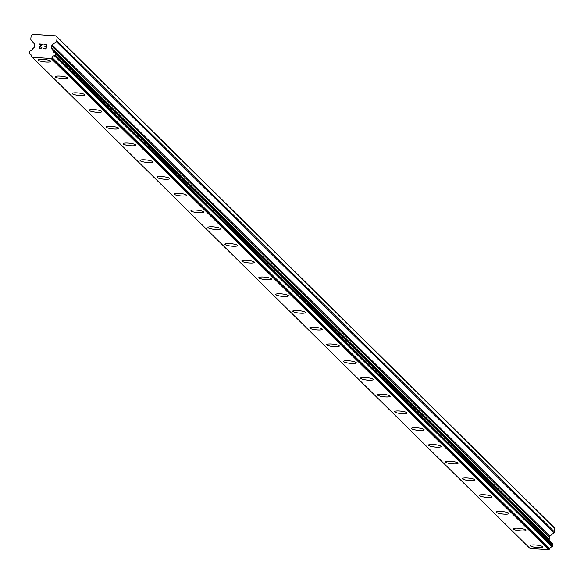 <?xml version="1.0" encoding="UTF-8"?>
<svg xmlns="http://www.w3.org/2000/svg" width="584" height="584" viewBox="0 0 584 584"><rect width="100%" height="100%" fill="white"/><g stroke="black" fill="none" stroke-linecap="round" stroke-linejoin="round"><path stroke-width="0.88" d="M542.886 547.004A6.351 1.197 6.4 0 1 537.185 547.566A6.351 1.197 6.4 0 1 530.403 545.887A6.351 1.197 6.4 0 1 530.265 545.587A6.351 1.197 6.4 0 1 535.966 545.025A6.351 1.197 6.4 0 1 542.74 546.704A6.351 1.197 6.4 0 1 542.886 547.004A6.351 1.197 6.4 0 1 537.163 547.551A6.351 1.197 6.4 0 1 530.403 545.872A6.351 1.197 6.4 0 1 530.265 545.58M525.921 530.25A6.351 1.197 6.4 0 1 520.198 530.805A6.351 1.197 6.4 0 1 513.438 529.126A6.351 1.197 6.4 0 1 513.299 528.834A6.351 1.197 6.4 0 1 519.001 528.279A6.351 1.197 6.4 0 1 525.775 529.958A6.351 1.197 6.4 0 1 525.921 530.257A6.351 1.197 6.4 0 1 520.22 530.819A6.351 1.197 6.4 0 1 513.438 529.14A6.351 1.197 6.4 0 1 513.299 528.841M508.956 513.511A6.351 1.197 6.4 0 1 503.255 514.073A6.351 1.197 6.4 0 1 496.473 512.394A6.351 1.197 6.4 0 1 496.334 512.088A6.351 1.197 6.4 0 1 502.036 511.533A6.351 1.197 6.4 0 1 508.81 513.212A6.351 1.197 6.4 0 1 508.956 513.511A6.351 1.197 6.4 0 1 503.233 514.059A6.351 1.197 6.4 0 1 496.473 512.38A6.351 1.197 6.4 0 1 496.334 512.095M491.991 496.765A6.351 1.197 6.4 0 1 486.282 497.327A6.351 1.197 6.4 0 1 479.508 495.648A6.351 1.197 6.4 0 1 479.369 495.341A6.351 1.197 6.4 0 1 485.07 494.794A6.351 1.197 6.4 0 1 491.845 496.466A6.351 1.197 6.4 0 1 491.991 496.765A6.351 1.197 6.4 0 1 486.268 497.312A6.351 1.197 6.4 0 1 479.508 495.634A6.351 1.197 6.4 0 1 479.369 495.349M462.543 478.895A6.351 1.197 6.4 0 1 462.404 478.603A6.351 1.197 6.4 0 1 468.105 478.048A6.351 1.197 6.4 0 1 474.88 479.727A6.351 1.197 6.4 0 1 475.026 480.019A6.351 1.197 6.4 0 1 469.302 480.566A6.351 1.197 6.4 0 1 462.543 478.895M475.026 480.019A6.351 1.197 6.4 0 1 469.317 480.581A6.351 1.197 6.4 0 1 462.543 478.902A6.351 1.197 6.4 0 1 462.404 478.603M458.06 463.273A6.351 1.197 6.4 0 1 452.337 463.82A6.351 1.197 6.4 0 1 445.577 462.148A6.351 1.197 6.4 0 1 445.439 461.856A6.351 1.197 6.4 0 1 451.14 461.302A6.351 1.197 6.4 0 1 457.914 462.981A6.351 1.197 6.4 0 1 458.06 463.28A6.351 1.197 6.4 0 1 452.352 463.835A6.351 1.197 6.4 0 1 445.577 462.156A6.351 1.197 6.4 0 1 445.439 461.864M441.095 446.534A6.351 1.197 6.4 0 1 435.387 447.096A6.351 1.197 6.4 0 1 428.612 445.417A6.351 1.197 6.4 0 1 428.474 445.11A6.351 1.197 6.4 0 1 434.175 444.555A6.351 1.197 6.4 0 1 440.949 446.234A6.351 1.197 6.4 0 1 441.095 446.534A6.351 1.197 6.4 0 1 435.372 447.081A6.351 1.197 6.4 0 1 428.612 445.402A6.351 1.197 6.4 0 1 428.466 445.118M424.123 429.787A6.351 1.197 6.4 0 1 418.421 430.35A6.351 1.197 6.4 0 1 411.647 428.671A6.351 1.197 6.4 0 1 411.508 428.364A6.351 1.197 6.4 0 1 417.21 427.809A6.351 1.197 6.4 0 1 423.984 429.488A6.351 1.197 6.4 0 1 424.123 429.787A6.351 1.197 6.4 0 1 418.407 430.335A6.351 1.197 6.4 0 1 411.647 428.656A6.351 1.197 6.4 0 1 411.501 428.371M394.682 411.91A6.351 1.197 6.4 0 1 394.543 411.618A6.351 1.197 6.4 0 1 400.244 411.063A6.351 1.197 6.4 0 1 407.019 412.742A6.351 1.197 6.4 0 1 407.157 413.041A6.351 1.197 6.4 0 1 401.442 413.589A6.351 1.197 6.4 0 1 394.682 411.91M407.157 413.041A6.351 1.197 6.4 0 1 401.456 413.603A6.351 1.197 6.4 0 1 394.682 411.924A6.351 1.197 6.4 0 1 394.536 411.625M390.192 396.295A6.351 1.197 6.4 0 1 384.491 396.857A6.351 1.197 6.4 0 1 377.717 395.178A6.351 1.197 6.4 0 1 377.571 394.879A6.351 1.197 6.4 0 1 383.279 394.324A6.351 1.197 6.4 0 1 390.054 395.996A6.351 1.197 6.4 0 1 390.192 396.295A6.351 1.197 6.4 0 1 384.476 396.843A6.351 1.197 6.4 0 1 377.717 395.164A6.351 1.197 6.4 0 1 377.578 394.872M373.227 379.549A6.351 1.197 6.4 0 1 367.526 380.111A6.351 1.197 6.4 0 1 360.751 378.432A6.351 1.197 6.4 0 1 360.613 378.133A6.351 1.197 6.4 0 1 366.307 377.578A6.351 1.197 6.4 0 1 373.088 379.257A6.351 1.197 6.4 0 1 373.227 379.549A6.351 1.197 6.4 0 1 367.511 380.096A6.351 1.197 6.4 0 1 360.751 378.425A6.351 1.197 6.4 0 1 360.605 378.14M356.262 362.81A6.351 1.197 6.4 0 1 350.561 363.365A6.351 1.197 6.4 0 1 343.786 361.693A6.351 1.197 6.4 0 1 343.64 361.387A6.351 1.197 6.4 0 1 349.341 360.832A6.351 1.197 6.4 0 1 356.123 362.511A6.351 1.197 6.4 0 1 356.262 362.81A6.351 1.197 6.4 0 1 350.546 363.35A6.351 1.197 6.4 0 1 343.786 361.678A6.351 1.197 6.4 0 1 343.64 361.394M326.821 344.932A6.351 1.197 6.4 0 1 326.675 344.64A6.351 1.197 6.4 0 1 332.376 344.086A6.351 1.197 6.4 0 1 339.158 345.764A6.351 1.197 6.4 0 1 339.297 346.064A6.351 1.197 6.4 0 1 333.581 346.611A6.351 1.197 6.4 0 1 326.821 344.932M339.297 346.064A6.351 1.197 6.4 0 1 333.595 346.626A6.351 1.197 6.4 0 1 326.821 344.947A6.351 1.197 6.4 0 1 326.675 344.648M322.332 329.318A6.351 1.197 6.4 0 1 316.63 329.88A6.351 1.197 6.4 0 1 309.856 328.201A6.351 1.197 6.4 0 1 309.71 327.901A6.351 1.197 6.4 0 1 315.411 327.339A6.351 1.197 6.4 0 1 322.193 329.018A6.351 1.197 6.4 0 1 322.332 329.318A6.351 1.197 6.4 0 1 316.616 329.865A6.351 1.197 6.4 0 1 309.856 328.186A6.351 1.197 6.4 0 1 309.71 327.894M305.366 312.564A6.351 1.197 6.4 0 1 299.65 313.119A6.351 1.197 6.4 0 1 292.891 311.44A6.351 1.197 6.4 0 1 292.745 311.148A6.351 1.197 6.4 0 1 298.446 310.593A6.351 1.197 6.4 0 1 305.228 312.272A6.351 1.197 6.4 0 1 305.366 312.571A6.351 1.197 6.4 0 1 299.665 313.133A6.351 1.197 6.4 0 1 292.891 311.454A6.351 1.197 6.4 0 1 292.745 311.155M288.401 295.825A6.351 1.197 6.4 0 1 282.7 296.387A6.351 1.197 6.4 0 1 275.925 294.708A6.351 1.197 6.4 0 1 275.779 294.402A6.351 1.197 6.4 0 1 281.481 293.854A6.351 1.197 6.4 0 1 288.262 295.526A6.351 1.197 6.4 0 1 288.401 295.825A6.351 1.197 6.4 0 1 282.685 296.373A6.351 1.197 6.4 0 1 275.925 294.694A6.351 1.197 6.4 0 1 275.779 294.409M271.436 279.079A6.351 1.197 6.4 0 1 265.735 279.641A6.351 1.197 6.4 0 1 258.96 277.962A6.351 1.197 6.4 0 1 258.814 277.663A6.351 1.197 6.4 0 1 264.516 277.108A6.351 1.197 6.4 0 1 271.297 278.787A6.351 1.197 6.4 0 1 271.436 279.079A6.351 1.197 6.4 0 1 265.72 279.627A6.351 1.197 6.4 0 1 258.96 277.955A6.351 1.197 6.4 0 1 258.814 277.67M254.471 262.34A6.351 1.197 6.4 0 1 248.769 262.895A6.351 1.197 6.4 0 1 241.995 261.223A6.351 1.197 6.4 0 1 241.849 260.924A6.351 1.197 6.4 0 1 247.55 260.362A6.351 1.197 6.4 0 1 254.332 262.041A6.351 1.197 6.4 0 1 254.471 262.34A6.351 1.197 6.4 0 1 248.755 262.88A6.351 1.197 6.4 0 1 241.995 261.209A6.351 1.197 6.4 0 1 241.849 260.917M237.506 245.587A6.351 1.197 6.4 0 1 231.79 246.141A6.351 1.197 6.4 0 1 225.03 244.462A6.351 1.197 6.4 0 1 224.884 244.17A6.351 1.197 6.4 0 1 230.585 243.616A6.351 1.197 6.4 0 1 237.367 245.295A6.351 1.197 6.4 0 1 237.506 245.594A6.351 1.197 6.4 0 1 231.804 246.156A6.351 1.197 6.4 0 1 225.03 244.477A6.351 1.197 6.4 0 1 224.884 244.178M220.54 228.848A6.351 1.197 6.4 0 1 214.839 229.41A6.351 1.197 6.4 0 1 208.065 227.731A6.351 1.197 6.4 0 1 207.919 227.424A6.351 1.197 6.4 0 1 213.62 226.869A6.351 1.197 6.4 0 1 220.402 228.548A6.351 1.197 6.4 0 1 220.54 228.848A6.351 1.197 6.4 0 1 214.824 229.395A6.351 1.197 6.4 0 1 208.065 227.716A6.351 1.197 6.4 0 1 207.919 227.431M203.575 212.102A6.351 1.197 6.4 0 1 197.874 212.664A6.351 1.197 6.4 0 1 191.099 210.985A6.351 1.197 6.4 0 1 190.953 210.678A6.351 1.197 6.4 0 1 196.655 210.123A6.351 1.197 6.4 0 1 203.436 211.802A6.351 1.197 6.4 0 1 203.575 212.102A6.351 1.197 6.4 0 1 197.859 212.649A6.351 1.197 6.4 0 1 191.099 210.97A6.351 1.197 6.4 0 1 190.953 210.685M174.134 194.224A6.351 1.197 6.4 0 1 173.988 193.932A6.351 1.197 6.4 0 1 179.69 193.384A6.351 1.197 6.4 0 1 186.471 195.056A6.351 1.197 6.4 0 1 186.61 195.355A6.351 1.197 6.4 0 1 180.894 195.903A6.351 1.197 6.4 0 1 174.134 194.224M186.61 195.355A6.351 1.197 6.4 0 1 180.909 195.917A6.351 1.197 6.4 0 1 174.134 194.238A6.351 1.197 6.4 0 1 173.988 193.939M169.645 178.609A6.351 1.197 6.4 0 1 163.943 179.171A6.351 1.197 6.4 0 1 157.169 177.492A6.351 1.197 6.4 0 1 157.023 177.193A6.351 1.197 6.4 0 1 162.724 176.638A6.351 1.197 6.4 0 1 169.499 178.317A6.351 1.197 6.4 0 1 169.645 178.609A6.351 1.197 6.4 0 1 163.929 179.157A6.351 1.197 6.4 0 1 157.169 177.485A6.351 1.197 6.4 0 1 157.023 177.2M152.679 161.87A6.351 1.197 6.4 0 1 146.978 162.425A6.351 1.197 6.4 0 1 140.204 160.753A6.351 1.197 6.4 0 1 140.058 160.447A6.351 1.197 6.4 0 1 145.759 159.892A6.351 1.197 6.4 0 1 152.533 161.571A6.351 1.197 6.4 0 1 152.679 161.87A6.351 1.197 6.4 0 1 146.964 162.41A6.351 1.197 6.4 0 1 140.204 160.739A6.351 1.197 6.4 0 1 140.058 160.454M135.714 145.124A6.351 1.197 6.4 0 1 130.013 145.686A6.351 1.197 6.4 0 1 123.239 144.007A6.351 1.197 6.4 0 1 123.093 143.701A6.351 1.197 6.4 0 1 128.794 143.146A6.351 1.197 6.4 0 1 135.568 144.825A6.351 1.197 6.4 0 1 135.714 145.124A6.351 1.197 6.4 0 1 129.998 145.672A6.351 1.197 6.4 0 1 123.239 143.993A6.351 1.197 6.4 0 1 123.093 143.708M106.273 127.246A6.351 1.197 6.4 0 1 106.127 126.954A6.351 1.197 6.4 0 1 111.829 126.4A6.351 1.197 6.4 0 1 118.603 128.078A6.351 1.197 6.4 0 1 118.749 128.378A6.351 1.197 6.4 0 1 113.033 128.925A6.351 1.197 6.4 0 1 106.273 127.246M118.749 128.378A6.351 1.197 6.4 0 1 113.048 128.94A6.351 1.197 6.4 0 1 106.273 127.261A6.351 1.197 6.4 0 1 106.127 126.962M101.784 111.632A6.351 1.197 6.4 0 1 96.083 112.194A6.351 1.197 6.4 0 1 89.308 110.515A6.351 1.197 6.4 0 1 89.162 110.215A6.351 1.197 6.4 0 1 94.863 109.653A6.351 1.197 6.4 0 1 101.638 111.332A6.351 1.197 6.4 0 1 101.784 111.632A6.351 1.197 6.4 0 1 96.068 112.179A6.351 1.197 6.4 0 1 89.308 110.5A6.351 1.197 6.4 0 1 89.162 110.208M84.819 94.878A6.351 1.197 6.4 0 1 79.103 95.433A6.351 1.197 6.4 0 1 72.343 93.754A6.351 1.197 6.4 0 1 72.197 93.462A6.351 1.197 6.4 0 1 77.898 92.914A6.351 1.197 6.4 0 1 84.673 94.586A6.351 1.197 6.4 0 1 84.819 94.885A6.351 1.197 6.4 0 1 79.117 95.447A6.351 1.197 6.4 0 1 72.343 93.768A6.351 1.197 6.4 0 1 72.197 93.469M67.853 78.146A6.351 1.197 6.4 0 1 62.152 78.701A6.351 1.197 6.4 0 1 55.378 77.022A6.351 1.197 6.4 0 1 55.232 76.723A6.351 1.197 6.4 0 1 60.933 76.168A6.351 1.197 6.4 0 1 67.707 77.847A6.351 1.197 6.4 0 1 67.853 78.146A6.351 1.197 6.4 0 1 62.138 78.687A6.351 1.197 6.4 0 1 55.378 77.015A6.351 1.197 6.4 0 1 55.232 76.73M38.413 60.269A6.351 1.197 6.4 0 1 38.267 59.977A6.351 1.197 6.4 0 1 43.968 59.422A6.351 1.197 6.4 0 1 50.742 61.101A6.351 1.197 6.4 0 1 50.888 61.4A6.351 1.197 6.4 0 1 45.172 61.94A6.351 1.197 6.4 0 1 38.413 60.269M50.888 61.4A6.351 1.197 6.4 0 1 45.187 61.955A6.351 1.197 6.4 0 1 38.413 60.283A6.351 1.197 6.4 0 1 38.267 59.984M45.851 48.618L46.048 46.83L45.851 48.618L43.566 48.465L45.851 48.618M44.837 46.45L46.085 46.53L44.837 46.45M46.085 46.53L46.289 44.742L46.085 46.53M46.289 44.742L43.997 44.588L46.289 44.742M46.618 44.464L44.034 44.289L46.618 44.464L46.114 48.939L43.53 48.764M41.88 47.516L40.88 48.589L39.617 48.29M39.42 48.056L39.259 47.603L39.427 48.056M39.259 47.603L39.303 47.158L39.259 47.603M39.303 47.158L39.566 46.749L39.31 47.158M39.566 46.749L40.296 45.946L39.573 46.749M40.296 45.946L41.851 44.442L40.296 45.946M41.851 44.442L39.42 44.282L41.858 44.45M42.515 44.187L39.456 43.99L42.515 44.187L39.61 47.209L40.084 48.231L41.303 48.114L41.574 47.494L40.895 48.29L39.566 47.603M29.58 53.918A0.672 0.635 134.6 0 0 29.85 54.071A2.672 2.555 134.6 0 1 31.667 56.261A0.672 0.635 134.6 0 0 31.901 56.714L32.361 57.276L51.136 58.524L51.72 58.035A0.672 0.635 134.6 0 0 52.049 57.612A2.672 2.555 134.6 0 1 54.319 55.699A0.672 0.635 134.6 0 0 54.677 55.538L54.925 55.327A0.672 0.635 134.6 0 0 55.166 54.881L55.327 53.502A0.672 0.635 134.6 0 0 55.188 53.027L54.998 52.801A0.672 0.635 134.6 0 0 54.684 52.596A2.672 2.555 134.6 0 1 52.859 50.392A0.672 0.635 134.6 0 0 52.626 49.932L51.772 48.91A1.336 1.277 134.6 0 1 51.502 47.961L51.728 45.924A1.336 1.277 134.6 0 1 52.21 45.026L56.276 41.595A1.336 1.277 134.6 0 0 56.758 40.697L57.152 37.237L55.998 35.843L32.624 34.288L31.178 35.507L30.791 38.975A1.336 1.277 134.6 0 0 31.069 39.924L34.31 43.836A1.336 1.277 134.6 0 1 34.587 44.785L34.361 46.822A1.336 1.277 134.6 0 1 33.872 47.72L32.806 48.618A0.672 0.635 134.6 0 0 32.478 49.041A2.672 2.555 134.6 0 1 30.186 50.969A0.672 0.635 134.6 0 0 29.835 51.129L29.594 51.326A0.672 0.635 134.6 0 0 29.353 51.772L29.2 53.151A0.672 0.635 134.6 0 0 29.339 53.626L29.543 53.874A0.672 0.635 134.6 0 0 29.58 53.918L29.623 53.954M550.252 541.091L549.427 540.091A1.336 1.277 134.6 0 1 549.15 539.149L549.376 537.112A1.336 1.277 134.6 0 1 549.858 536.214L553.924 532.783A1.336 1.277 -45.4 0 0 554.413 531.885L554.8 528.418L553.647 527.031L55.998 35.843M550.559 541.915A2.672 2.555 134.6 0 1 550.508 541.58A0.672 0.635 -45.4 0 0 550.274 541.12L52.713 50.027M32.361 57.276L530.009 548.464L548.792 549.712L549.369 549.216A0.672 0.635 -45.4 0 0 549.697 548.799A2.672 2.555 134.6 0 1 551.975 546.88A0.672 0.635 -45.4 0 0 552.325 546.726L552.581 546.514A0.672 0.635 -45.4 0 0 552.822 546.062L552.975 544.682A0.672 0.635 -45.4 0 0 552.836 544.208L552.646 543.981A0.672 0.635 -45.4 0 0 552.566 543.901M51.136 58.524L548.792 549.712M51.72 58.035L549.369 549.216M52.049 57.612L549.697 548.799M52.859 50.392L550.508 541.58M57.152 37.237L554.8 528.418M29.85 54.071L31.58 55.772M54.319 55.699L551.975 546.88M54.677 55.538L552.325 546.726M54.925 55.327L552.581 546.514M55.166 54.881L552.822 546.062M55.327 53.502L552.975 544.682M55.188 53.027L552.836 544.208M54.998 52.801L552.646 543.981M51.772 48.91L549.427 540.091M51.502 47.961L549.15 539.149M51.728 45.924L549.376 537.112M52.21 45.026L549.858 536.214M56.276 41.595L553.924 532.783M56.758 40.697L554.413 531.885M54.954 52.757L552.61 543.938M52.669 49.976L550.325 541.164"/></g></svg>
